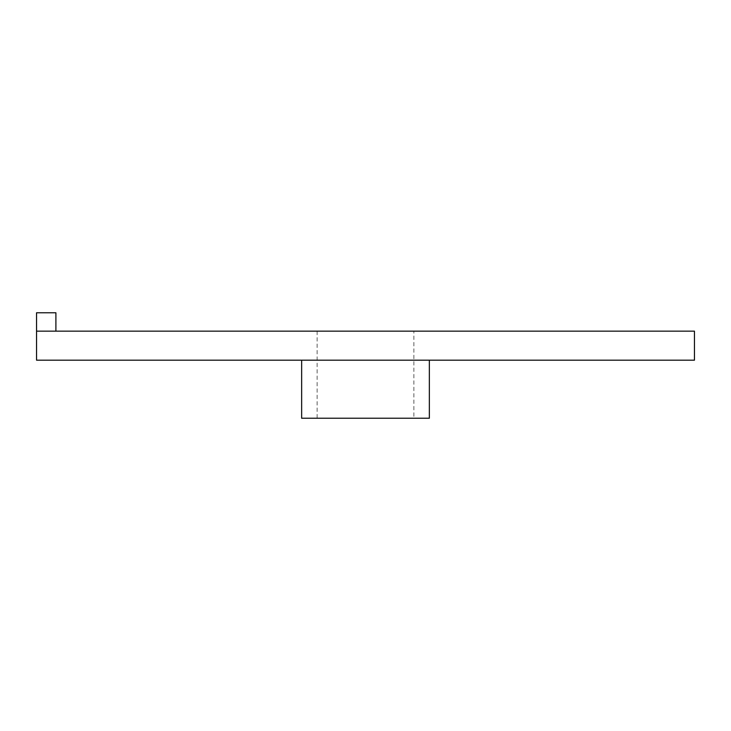 <?xml version="1.0" encoding="UTF-8"?>
<svg xmlns="http://www.w3.org/2000/svg" width="731" height="731" viewBox="0 0 731 731"><rect width="100%" height="100%" fill="white"/><g stroke="black" fill="none" stroke-linecap="round" stroke-linejoin="round"><path stroke-width="0.55" stroke-dasharray="3.65 2.74" d="M429.353 360.182L301.647 360.182L429.353 360.182M413.874 331.152L317.126 331.152L413.874 331.152L413.874 418.233L317.126 418.233L413.874 418.233M317.126 331.152L317.126 418.233M36.55 331.152L694.45 331.152L694.45 360.182L36.55 360.182L36.55 331.152L55.903 331.152L36.55 331.152L36.55 312.767L55.903 312.767L55.903 331.152M301.647 418.233L429.353 418.233"/><path stroke-width="1.1" d="M429.353 360.182L429.353 418.233L301.647 418.233L301.647 360.182M694.45 360.182L694.45 331.152L36.55 331.152L36.55 360.182L694.45 360.182M55.903 331.152L55.903 312.767L36.55 312.767L36.55 331.152"/></g></svg>
